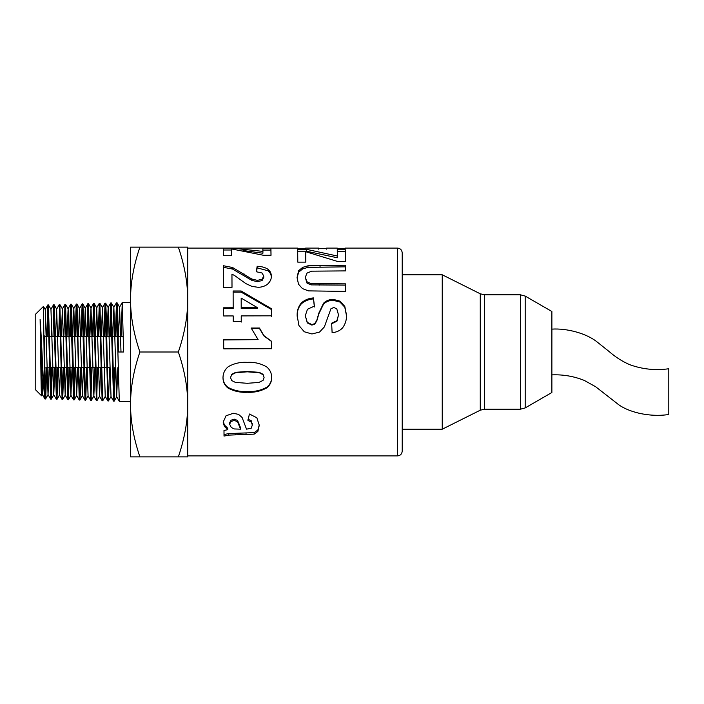 <?xml version="1.0" encoding="UTF-8"?>
<svg xmlns="http://www.w3.org/2000/svg" width="704" height="704" viewBox="0 0 704 704"><rect width="100%" height="100%" fill="white"/><g stroke="black" fill="none" stroke-linecap="round" stroke-linejoin="round"><path stroke-width="1.06" d="M46.658 367.726L45.76 397.531L45.566 398.966L44.977 398.974L44.73 397.285L43.446 306.442L35.2 314.565L35.2 389.435L41.562 395.798C41.087 397.566 40.603 342.223 40.119 319.378L42.319 394.398L43.208 376.948M45.531 398.992L44.73 381.867M42.319 394.398L44.977 398.983M52.378 367.726L51.251 399.177L50.67 399.124L48.039 394.574L49.157 367.726M51.251 399.177L48.391 304.911L47.837 304.929L50.67 399.124M48.118 307.12L47.274 336.274M45.258 396.792L46.094 367.726M46.719 336.274L47.837 304.929M58.098 367.726L56.971 399.353L56.39 399.318L53.759 394.759L54.877 367.726M56.971 399.353L54.111 304.735L53.557 304.753L56.39 399.318M53.838 306.953L52.994 336.274M50.978 396.968L51.814 367.726M50.899 309.329L53.557 304.753M63.818 367.726L62.691 399.529L62.11 399.485L59.479 394.935L60.597 367.726M62.691 399.538L59.831 304.55L59.277 304.577L62.11 399.485M59.558 306.777L58.714 336.274M56.698 397.135L57.534 367.726M55.563 336.274L56.619 309.153L59.277 304.577M69.538 367.726L68.411 399.714L67.822 399.67L65.19 395.12L66.317 367.726M68.411 399.714L65.551 304.383L64.997 304.392L67.822 399.67M62.418 397.302L63.263 367.726M63.87 336.274L64.997 304.392M69.59 336.274L70.462 306.046L70.682 304.242L71.306 304.216L71.658 308.466L74.131 399.89L73.577 399.881L70.919 395.296L72.037 367.726M70.998 306.434L70.154 336.274M68.138 397.478L68.983 367.726M70.717 304.216L73.55 399.854M79.851 400.074L79.262 400.03L76.63 395.472L77.757 367.726M80.978 367.726L80.291 394.548L79.851 400.057L79.385 393.914L77.018 304.128L79.561 308.51L82.35 395.639L83.486 367.726M76.71 306.249L75.865 336.274M75.258 367.726L74.166 399.863L76.701 395.472M73.858 397.646L74.703 367.726M75.31 336.274L75.918 311.67L76.366 304.154L76.824 308.317L79.262 400.03M86.698 367.726L85.747 399.379L85.606 400.224L85.017 400.233M85.571 400.25L83.019 306.557L82.746 303.864L82.157 303.855M82.43 306.117L81.585 336.274M79.57 397.839L80.423 367.726M81.03 336.274L82.122 303.961L79.561 308.51M82.157 303.934L84.982 400.189L82.35 395.639M89.874 336.274L91.001 308.07L93.861 396.018L91.318 400.409L90.737 400.418L88.079 395.833L85.606 400.224M91.291 400.435L88.431 303.653L87.877 303.679L90.702 400.382M88.15 305.923L87.305 336.274M86.75 336.274L87.877 303.679M100.646 367.726L99.581 396.194L97.011 400.611L96.422 400.567L93.79 396.018M97.011 400.611L94.151 303.486L93.597 303.494L96.422 400.567M93.87 305.747L93.025 336.274M91.01 398.165L91.863 367.726M92.462 336.274L93.597 303.494M105.301 396.37L102.758 400.761L102.177 400.778L99.519 396.194L96.721 307.894L95.586 336.274M102.731 400.796L99.871 303.292L99.317 303.318L102.142 400.752M99.59 305.58L98.745 336.274M96.73 398.341L97.583 367.726M98.182 336.274L99.317 303.318M109.586 367.726L108.478 400.954L107.862 400.928L105.23 396.37L102.441 307.71L101.306 336.274M107.026 336.274L108.161 307.534L111.021 396.563L108.451 400.972L108.011 395.331L106.19 313.394L105.741 303.75L105.037 303.134L107.862 400.928M105.31 305.404L104.456 336.274M103.902 336.274L105.037 303.134M130.53 401.667L119.328 401.315L116.67 396.73L117.806 367.726M121.062 336.274L122.258 302.72L123.622 352L118.457 352L117.55 310.596L117.102 302.887L116.477 302.773L119.302 401.28M116.75 305.061L115.896 336.274M115.306 367.726L114.374 399.978L114.198 401.122L113.582 401.113L110.95 396.563M113.89 398.851L114.743 367.726M115.342 336.274L116.477 302.773M397.443 455.91C400.338 455.629 401.931 454.036 402.213 451.141L402.213 252.859C401.931 249.964 400.338 248.371 397.443 248.09L397.443 455.91L187.722 455.91L187.722 248.09L297.634 248.09M305.694 248.767L297.669 248.776L297.634 248.098M345.259 248.662L345.294 248.098L345.33 248.662L337.26 248.662L337.19 249.154M326.691 248.494L326.621 249.146L326.691 248.494L318.657 248.494L318.586 249.146M307.956 265.813L345.47 265.232L345.506 270.89L311.722 271.172L307.032 273.064L305.281 277.35L306.97 281.767L311.098 283.624L345.558 283.87L345.585 291.412L308.422 290.875L302.43 288.587L298.531 284.249L297.053 277.57L298.602 270.723L302.685 267.362L307.956 265.813L307.956 267.397L345.47 266.825L345.497 270.89M234.494 275.449L231.95 274.208L232.003 287.355L223.52 287.373L223.423 265.734L232.549 267.502L251.838 279.039L257.435 280.386L262.126 279.189L263.754 276.021L262.02 272.994L256.291 271.753L257.171 266.279C261.492 266.411 265.1 267.397 268.013 269.254C270.266 271.181 271.366 273.486 271.33 276.162C271.454 279.048 270.195 281.714 267.564 284.17C264.968 286.194 261.818 287.232 258.113 287.294L251.979 286.405L245.872 283.624L234.494 275.449M271.55 341.299L271.577 348.7L223.714 348.841L223.687 339.733L258.122 339.627L251.161 328.038L259.45 328.011L263.912 335.623L271.55 341.299L271.577 348.762M247.359 362.375C254.346 361.944 260.814 363.475 266.754 366.96C270.037 369.776 271.674 373.296 271.665 377.529C271.682 381.77 270.046 385.22 266.754 387.886C260.823 391.186 254.355 392.647 247.359 392.26C240.346 392.682 233.86 391.248 227.902 387.957C224.62 385.317 222.983 381.885 222.992 377.67C223.045 373.243 224.814 369.565 228.307 366.661C234.177 363.361 240.522 361.926 247.359 362.375M233.209 315.929L223.617 315.955L223.59 307.798L233.182 307.771L233.121 290.998L241.12 290.981L271.454 308.73L271.471 315.823L241.234 315.902L241.252 321.508L233.226 321.534L233.209 315.929M231.387 255.71L223.362 255.719L223.247 248.098L231.924 248.098L262.918 251.39L262.856 248.169L270.917 248.169L271.022 255.288L263.542 255.297L231.308 248.89L231.387 255.71L231.308 248.89M252.287 423.518L252.287 424.855L251.319 422.092L247.94 420.455L249.418 414.005L256.846 417.78L259.274 425.304L257.858 431.464L254.197 434.122L228.65 435.116L224.022 436.093L223.995 430.478L227.762 429.678L224.33 426.263L223.177 422.18L226.046 415.756L233.35 413.283L238.577 414.392L242.097 417.472L246.514 429.158L251.178 428.27L252.287 425.163L251.319 420.807L247.94 419.197M297.158 315.63C296.947 310.825 298.329 306.61 301.294 302.975C304.621 299.983 308.678 298.302 313.456 297.915L314.398 306.117L307.481 309.241L305.29 315.691L307.278 322.335L311.881 324.588L314.758 323.62L316.809 320.302L318.868 313.051L323.55 303.204C326.119 300.714 329.314 299.429 333.133 299.35L339.944 301.118L344.793 306.372L346.482 314.97C346.72 319.642 345.418 323.946 342.584 327.879C339.759 330.854 336.266 332.411 332.103 332.57L331.646 323.215L336.926 320.663L338.518 314.899L336.767 308.854L333.81 307.472L330.915 308.774L324.359 326.92L319.528 332.077L311.942 333.969L304.269 331.76L298.927 325.503L297.158 315.63M305.826 262.126L297.792 262.143L297.678 249.313L306.354 249.304L337.348 256.018L337.286 249.762L345.347 249.753L345.453 261.571L337.973 261.58L305.738 251.715L305.826 262.126M297.07 277.983L298.602 272.21L302.685 268.91L307.956 267.397M305.281 277.35L306.97 283.061L311.098 284.882L345.558 285.12L345.585 291.412M302.685 268.91L302.685 267.362M298.602 272.21L298.602 270.723M345.558 285.12L345.558 283.87M311.098 284.882L311.098 283.624M306.97 283.061L306.97 281.767M345.47 266.825L345.47 265.232M256.52 271.762L257.171 267.854L268.013 270.767C270.266 272.659 271.366 274.921 271.33 277.552M223.423 267.318L232.549 269.051L251.838 280.377L257.435 281.697L262.126 280.526L263.754 277.42L263.754 276.021M231.95 274.208L232.003 287.355M268.013 270.767L268.013 269.254M257.171 267.854L257.171 266.279M262.126 280.526L262.126 279.189M257.435 281.697L257.435 280.386M251.838 280.377L251.838 279.039M232.549 269.051L232.549 267.502M251.161 328.478L259.45 328.451L263.912 335.922L271.55 341.502M223.687 339.953L258.122 339.627M259.45 328.451L259.45 328.011M271.665 377.062C271.682 381.225 270.046 384.613 266.754 387.226C260.823 390.474 254.355 391.899 247.359 391.521C240.346 391.934 233.86 390.526 227.902 387.297C224.62 384.701 222.983 381.339 222.992 377.203M264.088 377.555L263.023 374.264L259.23 372.337L247.289 371.466L235.77 372.31L231.598 374.37L230.569 377.652L231.634 380.503L235.426 382.422L247.324 383.293L258.852 382.448L263.041 380.398L264.088 377.555L263.023 374.678L259.23 372.715L247.289 371.826L235.77 372.689L231.598 374.783L230.569 377.652M227.902 387.297L227.902 387.957M247.359 391.521L247.359 392.26M266.754 387.226L266.754 387.886M241.234 315.902L241.252 322.071M233.121 292.125L241.12 292.107L271.454 309.522L271.471 316.483M223.59 308.607L233.182 308.59L233.182 307.771M241.182 298.1L241.208 308.563L257.497 308.519L257.497 307.71L241.182 298.1L241.208 307.754L257.497 307.71M271.454 309.522L271.454 308.73M241.12 292.107L241.12 290.981M241.208 308.563L241.208 307.754M262.856 250.078L270.917 250.078L271.005 255.288M243.056 250.501L262.918 253.238L262.918 251.39M223.247 250.008L231.924 250.008M270.917 250.078L270.917 248.169M231.924 248.961L231.924 248.098M227.762 429.678L227.762 428.252L224.33 424.908L223.177 420.895M259.266 424.934L257.858 430.012L254.197 432.617L228.65 433.585L224.022 434.553L223.995 430.47M240.566 429.176L240.566 427.759L237.547 420.464L234.318 419.153L231.009 420.218L229.618 422.831L229.618 424.16L231.264 427.469L234.291 428.947L240.566 429.176L237.547 421.74L234.318 420.411L231.009 421.494L229.618 424.16M251.319 420.807L251.319 422.092M224.33 424.908L224.33 426.263M224.022 434.553L224.022 436.093M228.65 433.585L228.65 435.116M235.356 433.312L235.356 434.834M254.197 432.617L254.197 434.122M257.858 430.012L257.858 431.464M231.009 420.218L231.009 421.494M234.318 419.153L234.318 420.411M237.547 420.464L237.547 421.74M297.158 316.29C296.947 311.582 298.329 307.437 301.294 303.873C304.621 300.942 308.678 299.288 313.456 298.91L314.398 306.962M331.646 323.743L336.926 321.235L338.518 314.899M305.29 315.691L307.278 322.872L311.881 325.09L314.758 324.139L316.809 320.883L318.868 313.764L323.55 304.102C326.119 301.655 329.314 300.397 333.133 300.309L339.944 302.051L344.793 307.208L346.482 315.647M301.294 303.873L301.294 302.975M336.926 321.235L336.926 320.663M344.793 307.208L344.793 306.372M339.944 302.051L339.944 301.118M333.133 300.309L333.133 299.35M323.55 304.102L323.55 303.204M316.809 320.883L316.809 320.302M314.758 324.139L314.758 323.62M311.881 325.09L311.881 324.588M307.278 322.872L307.278 322.335M313.456 298.91L313.456 297.915M305.738 251.715L305.809 262.126M337.286 251.636L345.347 251.636L345.444 261.571M297.678 251.196L306.354 251.196L337.348 257.778L337.348 256.018M345.347 251.636L345.347 249.753M306.354 251.196L306.354 249.304M114.171 401.148L111.311 302.94L110.757 302.958L113.582 401.113M111.03 305.237L110.176 336.274M42.231 370.225L41.58 395.789L42.381 394.398M43.428 306.363L45.241 309.514L48.039 394.574M48.426 304.938L50.961 309.329L53.759 394.759M56.619 309.153L59.479 394.935M61.283 336.274L62.401 308.968L65.19 395.12M66.994 336.274L68.121 308.801L70.919 395.296M72.714 336.274L73.841 308.616L76.63 395.472M78.434 336.274L79.49 308.51M84.154 336.274L85.281 308.255L88.079 395.833M93.861 396.018L94.926 367.726M112.746 336.274L113.881 307.358L116.67 396.73M118.466 336.274L119.601 307.173L120.991 352M109.622 336.274L110.757 302.958M40.119 319.378C41.738 339.205 43.27 388.529 44.73 397.285M139.894 456.861L130.53 456.861L130.53 404.43C130.53 421.01 133.654 438.486 139.894 456.861L178.358 456.861C184.598 438.486 187.722 421.01 187.722 404.43C187.722 387.851 184.598 370.374 178.358 352C184.598 333.626 187.722 316.149 187.722 299.57L187.722 456.861L178.358 456.861M130.53 247.139L139.894 247.139C133.654 265.514 130.53 282.99 130.53 299.57L130.53 247.139M130.53 299.57C130.53 316.149 133.654 333.626 139.894 352C133.654 370.374 130.53 387.851 130.53 404.43L130.53 299.57M178.358 247.139L187.722 247.139L187.722 299.57C187.722 282.99 184.598 265.514 178.358 247.139L139.894 247.139M139.894 352L178.358 352M109.886 367.726L107.316 367.726M106.762 367.726L101.605 367.726M101.042 367.726L95.885 367.726M95.322 367.726L90.165 367.726M89.602 367.726L84.445 367.726M83.89 367.726L78.725 367.726M78.17 367.726L73.005 367.726M72.45 367.726L67.294 367.726M66.73 367.726L61.574 367.726M61.01 367.726L55.854 367.726M55.299 367.726L50.134 367.726M49.579 367.726L44.528 367.928M48.954 336.274L44.73 336.274L44.73 367.726M42.83 369.635L40.911 371.554M551.874 392.515L551.874 311.485L525.193 296.085L525.193 407.915L551.874 392.515M520.423 294.8L520.423 409.2L484.537 409.2L484.537 294.8L520.423 294.8L525.193 296.085M480.269 410.203L442.244 429.211L442.244 274.789L480.269 293.797L480.269 410.203L484.537 409.2M402.213 274.789L442.244 274.789M551.874 352L551.892 330.211L551.874 352M551.892 329.12C566.386 328.126 586.599 333.186 597.564 342.329L609.356 351.727C615.437 357.06 622.178 361.354 629.552 364.61C642.242 369.248 655.318 370.63 668.8 368.755L668.8 414.515C648.261 417.551 626.604 411.638 616.695 403.154L595.654 386.742L584.382 380.468C573.98 376.279 563.147 374.414 551.892 374.88M320.047 266.86L320.047 265.267M319.194 285.173L319.194 283.932M244.015 275.29L244.015 273.856M246.022 433.356L246.022 434.878M239.149 424.002L239.149 425.339M318.868 313.764L318.868 313.051M76.437 304.031L76.991 304.014M122.188 302.597L130.53 302.333M305.659 248.09L318.63 248.09M326.665 248.09L337.234 248.09M345.294 248.09L397.443 248.09M111.338 302.966L113.881 307.358M105.626 303.142L108.161 307.534M99.898 303.318L102.441 307.71M94.186 303.503L96.721 307.894M88.466 303.679L91.001 308.07M82.746 303.864L85.281 308.255M79.886 400.03L82.421 395.639M71.306 304.216L73.841 308.616M68.446 399.687L70.981 395.296M65.586 304.41L68.121 308.801M62.726 399.502L65.261 395.111M59.866 304.577L62.401 308.968M57.006 399.326L59.541 394.935M54.146 304.762L56.681 309.153M51.286 399.15L53.821 394.759M45.566 398.966L48.101 394.574M116.741 396.73L114.198 401.122M119.601 307.173L117.058 302.782M47.81 304.955L45.179 309.514M64.97 304.418L62.339 308.968M70.682 304.242L68.059 308.801M76.402 304.058L73.77 308.616M87.842 303.706L85.21 308.255M93.562 303.521L90.939 308.07M99.282 303.345L96.65 307.894M105.002 303.16L102.37 307.71M110.722 302.984L108.09 307.534M116.442 302.799L113.81 307.358M122.162 302.623L119.53 307.173M49.518 336.274L54.674 336.274M55.238 336.274L60.394 336.274M60.958 336.274L66.123 336.274M66.678 336.274L71.843 336.274M72.398 336.274L77.563 336.274M78.118 336.274L83.283 336.274M83.838 336.274L89.003 336.274M89.558 336.274L94.723 336.274M95.278 336.274L100.443 336.274M101.006 336.274L106.163 336.274M106.726 336.274L111.883 336.274M112.446 336.274L117.603 336.274M118.166 336.274L123.323 336.274M44.73 336.274L44.114 335.658M40.99 332.526L40.348 331.883M520.423 409.2L525.193 407.915M484.537 294.8L480.269 293.797M442.244 429.211L402.213 429.211"/></g></svg>
